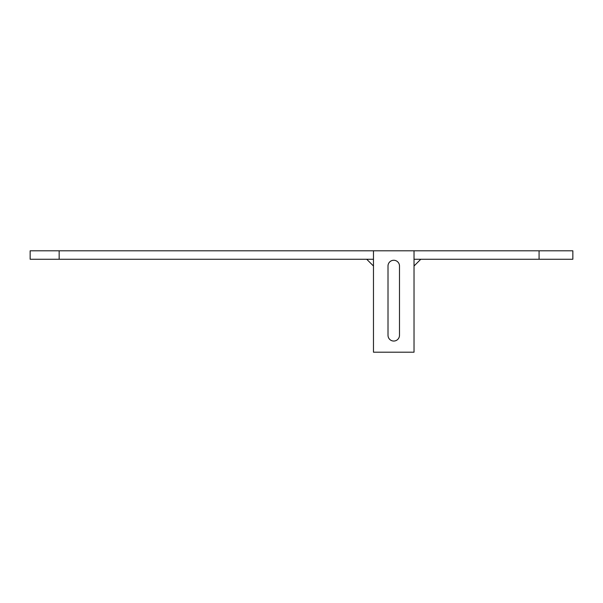 <?xml version="1.0" encoding="UTF-8"?>
<svg xmlns="http://www.w3.org/2000/svg" width="603" height="603" viewBox="0 0 603 603"><rect width="100%" height="100%" fill="white"/><g stroke="black" fill="none" stroke-linecap="round" stroke-linejoin="round"><path stroke-width="0.9" d="M59.162 259.252L30.15 259.252L30.15 250.803L59.162 250.803L59.162 259.252L373.476 259.252M414.027 259.252L572.85 259.252L572.85 250.803L539.074 250.803L539.074 259.252M59.162 250.803L373.476 250.803L373.476 352.197L414.027 352.197L414.027 250.803L539.074 250.803M399.495 335.298A5.744 5.744 0 0 1 393.751 341.042A5.744 5.744 0 0 1 388.008 335.298A5.744 5.744 0 0 0 393.751 341.042A5.744 5.744 0 0 0 399.495 335.298A5.744 5.744 0 0 1 393.751 341.042A5.744 5.744 0 0 1 388.008 335.298A5.744 5.744 0 0 0 393.751 341.042A5.744 5.744 0 0 0 399.495 335.298L399.495 266.013A5.744 5.744 0 0 0 393.751 260.27A5.744 5.744 0 0 0 388.008 266.013A5.744 5.744 0 0 1 393.751 260.27A5.744 5.744 0 0 1 399.495 266.013A5.744 5.744 0 0 0 393.751 260.27A5.744 5.744 0 0 0 388.008 266.013L388.008 335.298M420.788 259.252L414.027 266.013M366.714 259.252L373.476 266.013M373.476 250.803L414.027 250.803M388.008 266.013A5.744 5.744 0 0 1 393.751 260.27A5.744 5.744 0 0 1 399.495 266.013"/></g></svg>

